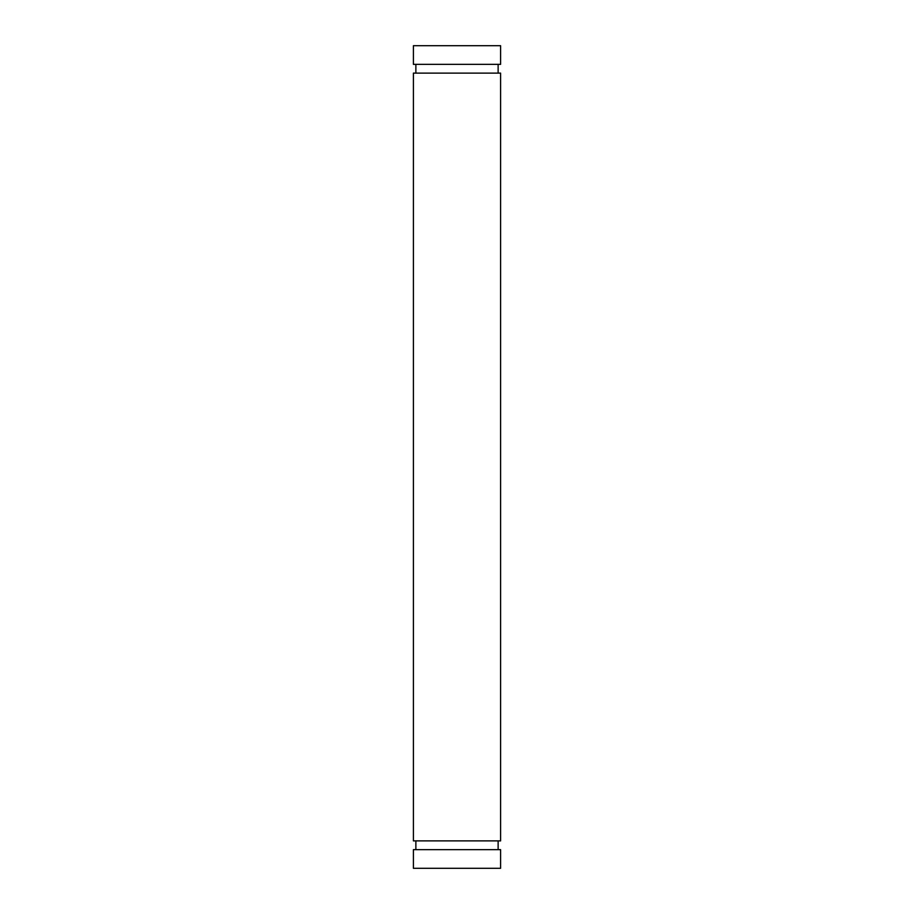 <?xml version="1.0" encoding="UTF-8"?>
<svg xmlns="http://www.w3.org/2000/svg" width="914" height="914" viewBox="0 0 914 914"><rect width="100%" height="100%" fill="white"/><g stroke="black" fill="none" stroke-linecap="round" stroke-linejoin="round"><path stroke-width="1.37" d="M413.402 64.346L500.598 64.346L500.598 45.7L413.402 45.7L413.402 64.346M498.13 73.12L498.13 64.346M413.402 73.12L500.598 73.12L500.598 840.88L413.402 840.88L413.402 73.12M500.598 868.3L413.402 868.3L413.402 849.654L500.598 849.654L500.598 868.3M498.13 849.654L498.13 840.88M415.87 64.346L415.87 73.12M415.87 840.88L415.87 849.654"/></g></svg>
